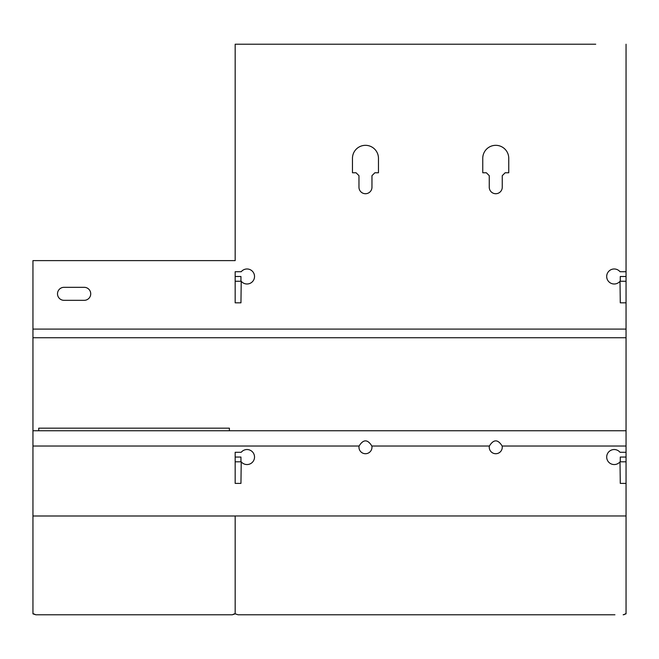 <?xml version="1.0" encoding="UTF-8"?>
<svg xmlns="http://www.w3.org/2000/svg" width="659" height="659" viewBox="0 0 659 659"><rect width="100%" height="100%" fill="white"/><g stroke="black" fill="none" stroke-linecap="round" stroke-linejoin="round"><path stroke-width="0.99" d="M241.219 271.722A7.513 7.513 0 0 1 251.787 270.684A7.513 7.513 0 0 1 252.825 281.253A7.513 7.513 0 0 1 241.219 281.253L240.955 302.827L235.172 302.827L235.172 271.722L241.219 271.722M620.012 281.253A7.513 7.513 0 0 1 609.435 282.291A7.513 7.513 0 0 1 608.397 271.722A7.513 7.513 0 0 1 620.012 271.722L626.05 271.722L626.05 302.827L620.276 302.827L620.012 281.253M358.966 447.222A6.499 6.499 0 0 1 359.081 446.028C363.34 439.158 367.598 439.158 371.857 446.028A6.499 6.499 0 0 1 365.465 453.721A6.499 6.499 0 0 1 358.966 447.222M489.258 447.222A6.499 6.499 0 0 1 489.373 446.028C493.632 439.158 497.891 439.158 502.15 446.028A6.499 6.499 0 0 1 495.757 453.721A6.499 6.499 0 0 1 489.258 447.222M620.012 461.811A7.513 7.513 0 0 1 609.435 462.849A7.513 7.513 0 0 1 608.397 452.28A7.513 7.513 0 0 1 620.012 452.28L626.05 452.28L626.05 483.385L620.276 483.385L620.012 461.811M241.219 452.28A7.513 7.513 0 0 1 251.787 451.242A7.513 7.513 0 0 1 252.825 461.811A7.513 7.513 0 0 1 241.219 461.811L240.955 483.385L235.172 483.385L235.172 452.28L241.219 452.28M235.172 461.811L240.955 461.811L240.955 457.049L235.172 457.049M235.172 515.997L32.95 515.997L32.95 613.85L35.841 614.781L232.289 614.781L235.172 613.85L235.172 515.972L626.05 515.972L626.05 483.385M240.955 614.781L614.929 614.781M235.172 276.492L240.955 276.492L240.955 281.253L235.172 281.253M33.708 613.85L35.841 614.781M232.289 614.781L234.415 613.85M235.172 515.972L235.172 613.817L238.064 614.781L246.301 614.781M626.05 461.811L620.276 461.811L620.276 457.049L626.05 457.049M38.724 430.755L38.724 428.169L229.398 428.169L229.398 430.755M506.878 614.781L484.637 614.781M376.594 614.781L354.344 614.781M626.05 281.253L620.276 281.253L620.276 276.492L626.05 276.492M64.005 300.323A6.499 6.499 0 0 1 57.506 293.823A6.499 6.499 0 0 1 64.005 287.324L84.228 287.324A6.499 6.499 0 0 1 90.728 293.823A6.499 6.499 0 0 1 84.228 300.323L64.005 300.323M489.258 175.665L486.367 172.773L482.759 172.773L482.759 158.333A12.999 12.999 0 0 1 495.757 145.326A12.999 12.999 0 0 1 508.756 158.333L508.756 172.773L505.148 172.773L502.257 175.665L502.257 187.222A6.499 6.499 0 0 1 495.757 193.721A6.499 6.499 0 0 1 489.258 187.222L489.258 175.665M358.966 175.665L356.074 172.773L352.466 172.773L352.466 158.333A12.999 12.999 0 0 1 365.465 145.326A12.999 12.999 0 0 1 378.464 158.333L378.464 172.773L374.856 172.773L371.964 175.665L371.964 187.222A6.499 6.499 0 0 1 365.465 193.721A6.499 6.499 0 0 1 358.966 187.222L358.966 175.665M32.95 515.997L32.95 260.61L235.172 260.61L235.172 44.219L586.181 44.219M625.317 613.817A2.891 2.891 0 0 1 623.159 614.781L626.05 613.817L626.05 515.972M359.081 446.028L32.95 446.028M626.05 452.28L626.05 446.028L502.15 446.028M489.373 446.028L371.857 446.028M32.95 430.755L626.05 430.755L626.05 446.028M32.95 337.746L626.05 337.746L626.05 430.755M626.05 302.827L626.05 329.096L32.95 329.096L626.05 329.096L626.05 337.746M275.042 44.219L283.996 44.219M316.641 44.219L325.604 44.219M335.423 44.219L365.325 44.219M235.321 44.219L265.223 44.219M252.224 44.219L246.441 44.219M306.822 44.219L293.823 44.219M354.204 44.219L348.422 44.219M395.515 44.219L382.508 44.219M437.115 44.219L424.116 44.219M478.714 44.219L465.715 44.219M405.334 44.219L414.289 44.219M446.934 44.219L455.888 44.219M484.489 44.219L495.617 44.219M365.613 44.219L376.734 44.219M577.226 44.219L595.72 44.219M495.906 44.219L507.026 44.219M535.627 44.219L544.581 44.219M626.05 271.722L626.05 44.219M573.182 44.219L567.407 44.219L573.182 44.219M554.4 44.219L567.407 44.219M531.582 44.219L525.8 44.219L531.582 44.219M512.801 44.219L525.8 44.219"/></g></svg>
